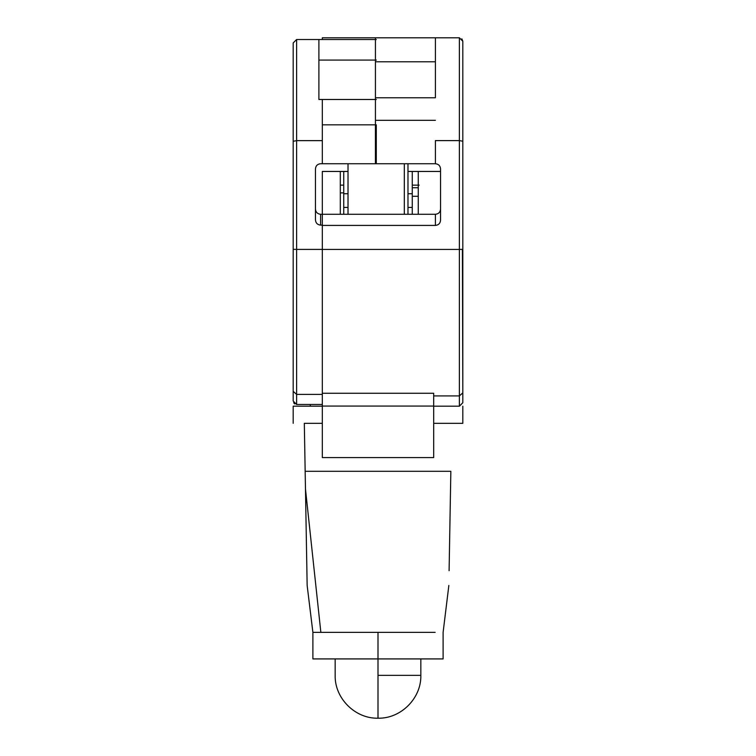 <?xml version="1.0" encoding="UTF-8"?>
<svg xmlns="http://www.w3.org/2000/svg" width="756" height="756" viewBox="0 0 756 756"><rect width="100%" height="100%" fill="white"/><g stroke="black" fill="none" stroke-linecap="round" stroke-linejoin="round"><path stroke-width="1.13" d="M375.43 163.74L375.43 120.317L435.399 120.317L375.43 120.317L375.43 163.74L435.399 163.74L375.43 163.74M375.43 61.784L375.43 120.317L375.43 97.77L435.399 97.77L435.399 37.8L459.383 37.8L459.383 140.607L435.399 140.607L435.399 163.74L435.399 140.607L459.383 140.607L462.814 141.23L459.383 140.607L459.383 395.917L433.689 395.917L459.383 395.917L459.383 406.189L433.689 406.189L459.383 406.189L462.814 402.759L462.814 249.338L459.383 249.423L459.383 37.8L375.43 37.8L375.43 61.784L435.399 61.784L375.43 61.784L375.43 37.8L435.399 37.8L435.399 97.77L375.43 97.77L375.43 61.784M435.399 97.77L375.43 97.77M375.43 37.8L322.311 37.8L322.311 39.51L322.311 37.8L375.43 37.8M462.814 41.23L461.869 38.858L462.814 41.23L459.383 37.8L462.814 41.23L462.814 249.338L462.814 41.221M440.54 171.451L407.985 171.451L440.54 171.451M348.015 171.451L322.311 171.451L348.015 171.451M322.311 406.066L322.311 457.588L433.689 457.588L322.311 457.588L322.311 406.066L433.689 406.066L433.689 457.588L433.689 406.066L322.311 406.066L322.311 393.271L322.311 406.066M322.311 249.423L322.311 393.271L322.311 249.423L459.383 249.423L322.311 249.423L322.311 225.42L322.311 249.423M322.311 214.279L320.601 214.279L320.601 225.118C317.463 224.787 315.743 223.048 315.46 219.901L315.46 168.871L315.46 219.901C315.743 223.048 317.463 224.787 320.601 225.118L320.601 214.279L322.311 214.279L322.311 225.42L322.311 214.279L435.399 214.279L322.311 214.279L322.311 171.451L322.311 225.118L320.601 225.118L322.311 225.118M418.266 214.279L418.266 171.451L418.266 214.279M433.689 393.271L433.689 406.066L433.689 393.271L322.311 393.271L433.689 393.271M462.388 249.385L462.814 392.874L459.383 395.917L459.383 249.423M462.814 331.988L462.814 242.969L462.814 402.75L459.383 406.189L459.383 395.917L462.814 392.874L462.814 402.759L462.814 375.789M418.266 187.724L412.266 187.724L418.266 187.724M412.266 196.295L418.266 196.295L412.266 196.295M440.54 209.062C440.257 212.219 438.537 213.957 435.399 214.279L435.399 225.42L322.311 225.42L435.399 225.42L435.399 214.279C438.537 213.957 440.257 212.219 440.54 209.062M440.54 220.204C440.257 223.351 438.537 225.099 435.399 225.42C438.537 225.099 440.257 223.351 440.54 220.204L440.54 168.881C440.238 165.753 438.518 164.043 435.399 163.74C438.518 164.043 440.238 165.753 440.54 168.881L440.54 220.204M296.617 404.469L322.311 404.469L296.617 404.469L296.617 394.405L322.311 394.405L296.617 394.405L296.617 249.404L322.311 249.404L296.617 249.404L296.617 39.51L318.89 39.51L296.617 39.51L293.186 42.941L296.617 39.51L293.186 42.941L293.186 401.049L296.617 404.469L293.186 401.049L293.186 391.353L296.617 394.405L296.617 404.469M340.304 171.451L340.304 214.279L340.304 171.451M376.29 39.51L318.89 39.51L376.29 39.51M293.64 402.75L294.764 403.931L293.64 402.75M376.29 163.74L376.29 124.825L376.29 163.74L320.601 163.731C317.482 164.043 315.762 165.753 315.46 168.871C315.762 165.753 317.482 164.043 320.601 163.731L376.29 163.74M376.29 60.074L318.89 60.074L376.29 60.074M318.89 99.48L318.89 39.51L318.89 99.48L376.29 99.48L322.311 99.48L322.311 140.644L296.617 140.644L322.311 140.644L322.311 163.731L322.311 124.825L376.29 124.825L322.311 124.825M315.46 209.091L315.46 209.062C315.743 212.219 317.463 213.957 320.601 214.279M296.617 140.644L293.186 141.268L296.617 140.644L296.617 394.405L293.186 391.353L293.186 249.319L296.617 249.404L293.186 249.319L293.186 42.941L296.617 39.51L296.617 140.644M340.304 192.865L343.734 192.865L340.304 192.865M404.318 214.279L404.318 163.74L404.318 214.279M340.304 185.154L343.734 185.154L340.304 185.154M412.266 185.154L419.126 185.154L412.266 185.154M343.734 171.451L343.734 193.725L348.015 193.725L343.734 193.725L343.734 207.427L343.734 171.451M412.266 193.725L407.985 193.725L412.266 193.725L412.266 171.451L412.266 207.427L407.985 207.427L412.266 207.427L412.266 193.725M348.015 207.427L343.734 207.427L343.734 214.279L343.734 207.427L348.015 207.427M412.266 214.279L412.266 207.427L412.266 214.279M378 658.92L312.889 658.92L378 658.92L378 632.356L378 658.92L443.11 658.92L312.889 658.92L378 658.92L378 675.363L420.837 675.363L378 675.363L378 658.92M320.856 632.356L378 632.356L312.88 632.356L320.856 632.356L305.471 489L320.856 632.356M312.889 658.92L312.889 632.356L307.153 585.465L305.159 471.3L450.841 471.3L449.102 570.714L450.841 471.3M435.144 632.356L378 632.356M304.318 423.322L306.898 570.714L304.318 423.322L322.311 423.322L304.318 423.322M322.311 406.189L293.186 406.189L293.186 423.322L293.186 406.189L322.311 406.189M433.689 423.322L462.814 423.322L433.689 423.322M310.319 404.469L310.319 406.189L310.319 404.469M462.814 406.189L462.814 423.322L462.814 406.189M335.163 658.92L335.163 675.363C334.577 698.251 355.112 718.795 378 718.2L378 675.363L420.837 675.363L378 675.363L378 718.2C400.888 718.795 421.423 698.251 420.837 675.363L420.837 658.92M462.814 272.065L462.814 265.687M407.985 163.74L407.985 214.279M348.015 163.74L348.015 214.279M443.11 658.92L443.11 632.356L448.847 585.465"/></g></svg>
